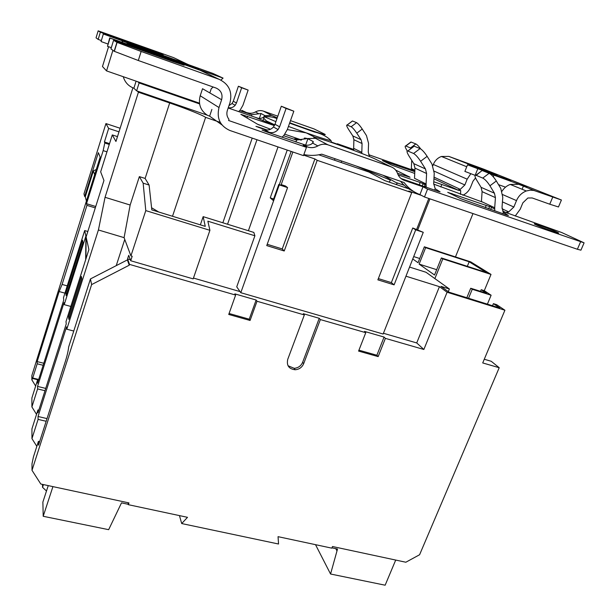 <?xml version="1.0" encoding="UTF-8"?>
<svg xmlns="http://www.w3.org/2000/svg" width="616" height="616" viewBox="0 0 616 616"><rect width="100%" height="100%" fill="white"/><g stroke="black" fill="none" stroke-linecap="round" stroke-linejoin="round"><path stroke-width="0.92" d="M318.788 154.801L369.023 172.08L384.938 180.665L408.77 188.827M137.199 91.037L138.423 92.207L105.051 197.297L130.153 205.028L124.086 237.645L98.398 229.976L66.797 329.214L73.758 331.046M130.153 205.028L139.362 176.615L145.122 178.447L169.685 102.964L138.423 92.207M169.685 102.964C186.094 108.585 202.957 115.323 205.613 117.363L172.511 216.27M220.274 122.399L205.613 117.363M267.205 244.298L282.244 248.933L314.907 158.966L303.657 155.117M314.907 158.966L317.194 160.329L411.719 192.639L377.862 279.849L394.109 284.854L415.708 229.83L423.269 232.317L412.758 227.989L415.708 229.83M421.529 195.434L408.762 191.068L411.719 192.639M94.648 174.644L93.378 170.932L85.285 196.797L86.386 201.009M93.378 170.932L96.273 169.462M117.487 136.621L112.281 134.919L100.654 171.841L103.958 180.488L86.101 236.975L88.897 249.557L66.004 321.621L66.243 323.885L37.976 412.789L37.93 409.979L31.94 428.844L31.955 438.63L38.084 419.388L38.038 416.493L47.024 418.603M85.686 259.667L85.894 236.051L64.218 304.65L70.825 306.437M472.98 213.583L455.463 256.911M434.873 278.601L442.796 258.874L441.379 257.95L486.37 272.465L469.169 261.785L425.641 247.663L424.347 246.808L470.724 261.869L491.014 274.42L484.276 290.683L491.114 295.226L487.402 304.142M468.553 298.275L472.249 289.281L491.114 295.226M472.249 289.281L470.732 288.25L486.424 293.201L481.188 289.705L484.276 290.683M466.828 297.736L470.732 288.25M409.555 267.075L426.041 272.28L449.38 288.981L440.925 286.34L448.995 292.176L499.853 308.023L493.401 303.65L496.688 304.674L504.912 310.233L482.713 362.94L499.206 367.721L491.229 361.284L484.268 359.251M130.715 260.745L132.186 256.264L130.923 255.902L145.784 210.603L209.91 230.322L193.178 278.879L130.715 260.745L128.721 255.317L127.551 258.905L130.338 259.713M193.463 278.062L240.024 291.591M383.445 333.271L416.724 342.943L439.424 286.656L405.959 276.199M423.269 232.317L383.144 334.026L240.794 292.7L236.737 286.84L254.893 235.782L207.854 221.19L209.91 230.322M358.935 350.181L376.877 355.247L384.061 337.06L385.385 338.361L423.862 349.48L416.724 342.943M127.551 258.905L129.514 264.395L235.628 295.072L228.736 314.453L250.073 320.466L257.018 301.255L304.35 314.938L287.734 359.359C286.432 365.542 288.912 369.007 295.172 369.754C299.191 369.415 302.025 367.398 303.665 363.702L320.358 319.565L365.765 332.686L358.581 351.089L378.17 356.61L385.385 338.361M229.075 313.49L249.218 319.188L256.133 300.038L234.827 293.87L235.628 295.072M256.133 300.038L257.018 301.255M288.034 365.742L294.171 368.314C298.183 367.975 301.001 365.966 302.633 362.285L319.25 318.303L303.295 313.683L304.35 314.938M319.25 318.303L320.358 319.565M384.061 337.06L364.503 331.4L365.765 332.686M64.95 293.139L59.136 291.545L37.153 361.6L37.191 363.794L32.725 378.016L31.855 379.856L31.847 375.567L100.162 157.08L98.344 152.676L84.638 196.473L83.969 193.878L105.937 123.57L108.655 128.436L104.42 141.965L104.812 142.789L109.34 144.26M120.128 128.259L105.937 123.57M85.316 196.681L84.638 196.473M425.818 186.617L424.547 186.255M439.424 286.656L447.093 292.23L423.862 349.48M109.54 143.628L104.42 141.965M118.996 131.839L108.655 128.436M106.953 151.844L103.165 150.62L86.51 203.704L86.933 205.359L62.101 284.446L67.236 285.87M103.165 150.62L104.812 142.789M59.136 291.545L62.101 284.446M82.521 240.24L65.85 293.077L66.143 295.649L82.96 242.396L82.521 240.24M38.346 380.549L37.453 380.326L37.499 383.214L63.741 300.061L63.494 297.736L84.677 230.561L86.101 236.975M37.453 380.326L31.886 397.998L31.901 406.937L37.591 388.919L37.553 386.417L45.723 388.411M64.218 304.65L64.01 302.633L37.553 386.417M499.206 367.721L419.588 554.747L405.836 562.231L332.494 546.515L331.832 548.155L278.047 536.667L278.548 544.013L181.697 523.554L179.456 515.607M181.697 523.554L187.503 517.325L128.351 504.689L128.128 503.518M66.797 329.214L66.551 326.873L38.038 416.493M98.414 230.022L105.051 197.297M112.281 134.919L115.947 141.48L132.902 87.842M81.397 276.469L68.569 316.817L68.861 319.381L81.789 278.732L81.397 276.469M128.351 504.689L128.967 502.918L40.802 484.022L32.009 470.316L91.615 284.6L90.452 278.925L127.366 259.913L129.252 265.203L91.615 284.6M417.725 229.922L429.93 198.868M254.893 235.782L253.838 232.425L203.157 216.647L200.354 224.855M240.794 292.7L279.279 184.877L287.564 187.611L266.743 245.599L284.23 250.989L317.194 160.329M447.093 292.23L504.912 310.233M129.514 264.395L129.252 265.203M39.647 441.626L38.431 441.349L38.492 445.214L65.404 361.276C67.198 355.517 68.276 350.743 68.661 346.962L90.452 278.925M38.431 441.349L33.41 457.026L31.993 463.825L32.009 470.316M128.382 502.787L127.889 504.219L121.514 502.856L108.655 529.675L43.205 516.285L42.881 502.063L48.248 485.624M52.922 486.625L43.205 516.285M43.428 484.592L42.543 487.318L42.481 484.384M42.543 487.318L46.485 491.021M46.169 421.275L38.084 419.388M31.955 438.63L36.829 446.354M124.755 239.439L116.231 265.65M84.677 230.561L87.834 231.493M44.991 390.713L37.591 388.919M31.901 406.937L36.537 414.375M315.523 544.675L330.561 574.012L385.146 585.2L395.711 560.06M493.401 303.65L492.531 305.744M331.962 547.84L337.522 549.025L330.561 574.012M43.798 363.263L37.153 361.6M43.158 365.288L37.191 363.794M38.677 379.479L32.725 378.016M95.295 207.892L86.933 205.359M38.8 410.187L37.93 409.979M38.531 379.949L32.302 378.424M31.855 379.856L35.651 386.04M66.867 293.362L65.85 293.077M69.585 317.094L68.569 316.817M335.766 548.648L336.86 550.665M130.923 255.902L124.086 237.645M139.362 176.615L143.151 183.16L149.103 185.039L151.813 209.887L205.259 226.365L203.157 216.647M143.151 183.16L145.784 210.603M145.122 178.447L149.103 185.039M227.55 224.239L256.964 139.74M278.016 146.939L248.394 230.73M273.612 198.953L270.224 197.859L273.111 200.369L278.779 184.484L279.279 184.877M270.224 197.859L287.225 150.088M249.218 319.188L250.073 320.466M376.877 355.247L378.17 356.61M282.244 248.933L284.23 250.989M292.854 152.013L281.212 184.608L285.508 186.024L287.564 187.611M378.347 278.601L391.36 282.621L412.758 227.989M391.36 282.621L394.109 284.854M428.798 198.475L416.701 229.291M281.212 184.608L282.721 185.786L278.779 184.484M222.838 222.776L252.206 138.115M158.782 212.035L151.582 207.754M279.287 184.654L291.145 151.428M95.726 206.506L86.51 203.704M424.347 246.808L418.048 262.709L412.751 258.974M442.796 258.874L491.014 274.42M480.511 291.337L481.188 289.705M341.133 162.485L341.672 161.022M413.698 256.579L419.712 258.504M448.294 291.668L449.38 288.981M436.675 269.685L419.126 264.102L425.641 247.663M467.321 266.32L469.169 261.785M441.379 257.95L434.542 275.005L419.126 264.102M334.488 160.199L335.027 158.736M535.866 224.778C541.58 227.504 560.791 234.38 558.481 232.879L556.887 232.04C550.912 229.229 532.239 222.553 534.411 224.008L535.866 224.778M303.857 154.578C309.81 155.786 315.785 155.656 321.775 154.169L404.127 182.536C408.293 188.142 413.567 192.161 419.943 194.594L424.486 196.989L427.566 189.12L584.099 242.843L561.63 232.494L505.821 212.481L508.724 211.889L513.852 207.015L516.501 200.6C518.549 195.934 521.821 192.731 526.326 190.975L530.176 190.159L533.941 190.475L561.415 200.015L483.783 169.192L448.848 156.41L497.158 175.298L467.505 164.834L477.808 168.699L475.136 175.352L464.887 171.402M433.679 184.107L483.129 202.317M440.825 186.979L441.803 184.492L433.787 181.774M441.803 184.492L458.489 190.298L460.706 190.606L458.666 189.651L460.267 189.351L464.857 184.962L467.174 179.171L470.786 173.766M337.206 144.129L337.345 143.744L353.669 149.457M368.676 154.701L414.845 170.848M337.345 143.744L340.14 145.153L331.37 142.088M351.805 149.665L353.746 150.343M397.497 173.273L410.071 177.262L395.68 170.101M419.257 184.823L420.166 182.482L398.136 174.852M420.166 182.482L425.233 184.5L423.007 183.891L422.245 185.855M426.056 184.946L423.007 183.891M400.985 178.509L437.853 191.245L440.101 191.853L437.044 190.321M427.566 189.12L422.976 186.81L404.258 180.349C401.055 179.171 398.837 176.915 397.605 173.581C396.381 170.239 394.148 167.968 390.906 166.759L376.06 159.452C363.987 153.315 303.272 132.078 315.469 138.307L307.299 138.577L307.915 138.731L305.605 145.168M414.73 173.442L391.584 165.057L382.436 160.591L414.807 171.679M489.605 206.622L447.717 192.323L460.737 198.691L506.444 214.938L508.423 215.477L505.443 214.037M401.886 174.79C405.559 175.321 408.092 176.037 409.494 176.938M331.269 141.657L332.301 142.681M287.318 129.583L306.221 132.864L315.184 137.414M584.053 242.943L580.927 250.173L577.377 249.264L580.565 241.888M424.486 196.989L577.377 249.264M404.327 185.354L395.695 182.39L383.083 175.283M229.814 130.461L303.472 155.625L306.46 147.347L228.59 120.49L228.975 119.342C226.904 116.701 226.357 113.744 227.35 110.449L229.984 102.672C232.563 91.815 228.929 84.03 219.08 79.302L141.149 51.467L138.3 60.507L216.139 88.065C221.075 90.406 222.9 94.294 221.621 99.738L218.996 107.538C216.501 118.372 220.112 126.011 229.814 130.461M136.105 81.166L133.872 88.211L136.613 90.837L207.169 115.138M274.389 125.595L240.856 114.314L257.48 124.193L270.532 129.244M247.44 118.234L240.979 114.399M257.48 124.193L259.582 125.171M284.854 134.211L301.54 139.994M251.413 116.093L251.898 114.676L261.045 113.498L264.741 115.539L264.041 116.601C262.816 118.026 260.876 118.595 258.22 118.326L228.182 107.985M251.898 114.676L239.709 110.618M250.027 114.222L241.795 110.333M108.57 46.7L102.472 66.52L106.545 70.902L199.469 103.165M137.714 81.72L139.124 82.937L136.613 90.837M199.584 103.919L139.124 82.937M315.469 138.307L327.966 144.837C324.524 143.721 321.152 144.082 317.848 145.93C314.553 147.778 311.172 148.14 307.7 147.024L303.141 145.445L306.46 147.347M312.551 143.081L313.113 141.526L312.582 143.058C311.195 144.668 308.947 145.384 305.844 145.199L266.974 132.024L262.054 130.061L269 132.248C272.488 133.249 275.506 132.363 278.055 129.583L279.618 126.811L286.086 108.454L281.312 106.229L274.982 124.255L273.45 126.973C270.955 129.707 267.991 130.577 264.564 129.583L255.956 126.357L258.959 127.189L258.828 127.574M295.896 142.019L296.596 140.055L283.599 135.72M267.113 130.014L258.959 127.189M296.596 140.055L307.299 138.577M247.416 112.743C250.181 113.644 252.86 113.375 255.448 111.935C258.042 110.495 260.707 110.226 263.455 111.134L277.816 116.185M390.475 180.157L356.002 165.958M426.603 173.519L426.072 183.976L414.499 178.286L414.976 168.114L426.603 173.519L425.448 168.938L420.613 161.261C417.941 157.226 415.6 154.639 413.582 153.484L420.089 148.595C422.129 149.726 424.486 152.314 427.15 156.349L431.962 164.049L434.242 173.212L433.687 183.653L435.196 188.712L439.816 191.691M419.943 194.594L422.976 186.81M327.966 144.837L390.906 166.759M494.656 208.94L491.206 207.307L489.882 205.944L488.711 208.816M495.433 197.62L494.702 207.754L481.427 201.517L482.097 191.653L495.433 197.62L494.425 193.193L489.943 185.786C487.433 181.882 485.038 179.318 482.775 178.086L489.127 173.312C491.422 174.52 493.824 177.085 496.327 180.989L500.785 188.419L502.779 197.282L502.025 207.4L503.357 212.289L508.023 215.261M515.23 216.024L520.212 209.232L522.861 202.841L527.881 197.998L532.162 197.959L549.757 204.204L552.737 197.128M561.384 200.085L558.466 206.976L549.757 204.204M498.537 184.669L505.528 187.156M485.516 171.864L510.833 180.727L477.808 168.699M502.048 191.176C504.111 187.949 506.837 185.701 510.225 184.43L518.772 184.307L526.803 187.095L493.955 175.167L493.285 176.831M489.789 173.658L493.955 175.167M462.862 195.241C466.458 193.555 469.069 190.814 470.67 187.002L472.988 181.227L475.529 177.909M432.848 165.689L433.325 164.472C434.95 160.576 437.645 157.904 441.41 156.464L448.848 156.41M481.889 169.893L483.968 170.416M127.058 44.121L127.181 43.713L191.299 66.667L183.899 63.117L122.661 41.172L122.276 42.412M183.637 63.925L183.899 63.117M127.474 43.821L129.044 43.944L131.293 45.184M221.621 99.738L202.533 88.719L200.2 95.757C198.09 104.073 200.485 110.58 207.376 115.254L209.625 116.162L221.922 124.871M107.854 43.967L101.055 41.542L103.349 34.019L186.802 63.925L173.573 57.619L98.167 30.838L96.042 37.83L98.167 39.409L101.078 40.448M103.349 34.019L101.055 41.542M103.095 33.857L163.155 54.893L100.362 32.186L98.167 39.409M98.167 30.838L100.362 32.186M188.766 64.788L186.802 63.925M138.3 60.507L114.168 51.267L116.932 42.342L141.149 51.467M169.362 60.229L169.516 59.752L184.13 65.242L173.081 61.562L113.583 40.286L110.934 48.872L114.168 51.267M111.304 47.671L107.492 46.323L110.018 38.1L140.987 49.18L142.989 50.266L142.835 50.743M219.08 79.302L200.131 70.27L109.71 37.915L107.492 46.323M113.583 40.286L116.932 42.342M169.516 59.752L142.989 50.266M140.733 49.996L140.987 49.18M123.254 76.7C124.948 82.336 128.482 86.171 133.872 88.211M125.856 43.69L127.158 43.79M195.049 68.006L198.791 69.346L187.487 64.395L195.049 68.006M460.506 194.394L460.706 190.606M494.702 207.754L494.779 210.911M482.775 178.086L475.891 175.237C474.489 175.129 474.759 176.754 476.699 180.126L481.096 187.341L482.097 191.653M481.219 171.24L476.191 175.337M489.127 173.312L482.451 170.64M411.719 160.322L411.349 168.553L414.876 170.216M407.292 150.943L406.883 150.296C405.112 147.363 404.704 145.915 405.675 145.946L410.51 147.948L415.838 143.944C417.14 144.591 418.765 146.254 420.72 148.941M410.387 142.404L410.941 141.988L415.838 143.944M411.249 148.402L410.51 147.948M290.49 120.644L314.014 128.921L323.916 133.795C330.877 137.075 309.863 130.322 289.743 122.746M313.113 141.526L307.915 138.731M413.821 191.576C408.624 189.281 404.212 185.863 400.6 181.32M353.746 150.389L353.653 148.356L361.808 152.368L361.815 153.484M351.975 121.337L352.452 120.975L356.579 122.661C358.05 123.508 359.937 125.633 362.239 129.044L366.458 135.566L368.553 143.32L368.276 152.144L369.585 156.595M361.808 152.368L362.069 143.536L361.014 139.655L352.845 135.944L353.892 139.732L353.653 148.356M352.845 135.944L348.695 129.591C346.716 126.442 346.177 124.917 347.077 125.017L351.143 126.75L356.579 122.661M362.239 129.044L356.78 133.148L361.014 139.655M356.78 133.148C354.47 129.745 352.591 127.612 351.143 126.75M426.072 183.976L426.233 187.233M413.582 153.484L407.784 151.005C406.445 150.789 406.883 152.514 409.101 156.195L413.837 163.663L414.976 168.114M413.375 146.8L407.877 151.043M420.089 148.595L414.283 146.223M127.443 44.26L223.061 78.109L220.89 80.065M213.175 87.01L211.219 88.773L209.833 92.931M106.545 70.902L112.897 50.327M121.922 42.281L122.33 40.987L212.959 73.458L223.061 78.109M282.02 137.222L283.907 135.374L287.349 129.506L293.832 111.203L286.086 108.454M293.832 111.203L281.312 106.229M228.297 107.661C231 108.2 233.295 107.415 235.181 105.297L236.459 103.003L233.287 101.255L232.032 103.519L228.975 105.652M238.638 111.635L240.132 110.156L242.935 105.282L248.14 90.082L241.649 87.765L236.459 103.003M233.287 101.255L238.384 86.24L241.649 87.765M248.14 90.082L238.384 86.24M390.498 180.172L389.112 182.09M397.667 183.067L395.965 184.438M369.523 172.341L369.785 171.887M302.633 362.285L303.665 363.702M85.909 258.959L86.109 237.014M502.61 211.003L506.206 212.689M433.949 178.779L458.489 190.298M401.647 179.017L404.258 180.349M331.416 142.381L330.985 140.533C329.036 140.471 320.782 137.915 306.221 132.864L288.434 126.434M247.586 116.262L247.024 117.879M294.771 139.586C293.355 138.438 295.418 138.608 300.97 140.086M274.497 125.387L256.633 117.91M307.7 147.024L303.549 144.66M269 132.248L264.564 129.583M305.12 138.977C303.442 137.938 304.181 137.799 307.346 138.561M258.782 113.752L255.448 111.935M264.757 115.654L271.733 115.454L277.223 117.872M275.906 121.637L264.041 116.601M263.455 111.134L271.733 115.454M265.103 130.9L264.965 131.3M434.634 190.136L435.196 188.712M485.323 207.638L486.247 205.367M502.787 213.675L503.357 212.289M508.115 212.058L507.615 213.29M518.772 184.307L535.127 190.829M502.433 201.879L513.852 207.015M502.756 194.633L516.501 200.6M523.392 186.148L522.106 189.258M434.226 171.179L464.857 184.962M433.325 164.472L467.174 179.171M200.2 95.757L218.996 107.538M451.936 193.486L451.628 194.263M494.425 193.193L481.096 187.341M496.327 180.989L489.943 185.786M386.378 161.746L386.124 162.408M411.118 142.05L405.852 146.007M317.848 145.93L312.582 143.058M362.069 143.536L353.892 139.732M352.506 120.998L347.131 125.033M425.448 168.938L413.837 163.663M427.15 156.349L420.613 161.261M279.618 126.811L274.982 124.255M264.31 116.309L264.618 115.423M261.045 113.498L259.328 118.441M294.171 368.314L295.172 369.754M104.859 143.02L109.278 144.452M274.759 124.848L266.428 120.952L263.764 118.311L264.249 116.709C269.377 116.416 273.612 117.063 276.954 118.649M289.605 123.146L314.283 131.963C321.144 133.48 326.711 136.336 330.985 140.533M424.409 186.602L425.179 184.638M491.46 207.446L490.629 209.479M502.04 208.778L508.724 211.889M510.225 184.43L526.326 190.975M464.872 171.448L467.505 164.834M434.034 177.146L460.267 189.351M441.41 156.464L466.743 166.759M211.881 109.425L209.625 116.162M278.055 129.583L273.45 126.973M313.328 141.734L313.043 142.519M235.181 105.297L232.032 103.519M262.94 120.728L263.764 118.341M264.587 115.985L264.741 115.539M117.094 42.427L114.33 51.367M352.452 120.975L347.077 125.017M414.191 146.192L407.784 151.005M410.941 141.988L405.675 145.946M482.151 170.54L475.891 175.237"/></g></svg>

